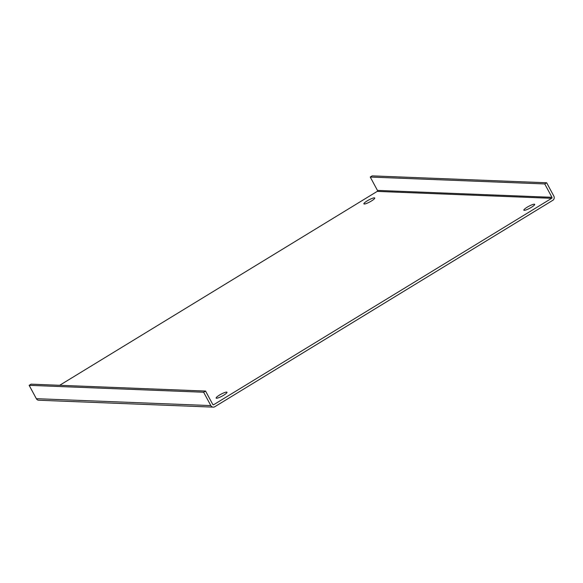 <?xml version="1.0" encoding="UTF-8"?>
<svg xmlns="http://www.w3.org/2000/svg" width="583" height="583" viewBox="0 0 583 583"><rect width="100%" height="100%" fill="white"/><g stroke="black" fill="none" stroke-linecap="round" stroke-linejoin="round"><path stroke-width="0.87" d="M531.346 207.344A6.165 1.108 151.7 0 1 523.84 210.186A6.165 1.108 151.7 0 1 527.192 207.184A6.165 1.108 151.7 0 1 534.698 204.341A6.165 1.108 151.7 0 1 531.346 207.344M371.393 201.018A6.165 1.108 151.7 0 1 363.887 203.861A6.165 1.108 151.7 0 1 367.239 200.851A6.165 1.108 151.7 0 1 374.745 198.016A6.165 1.108 151.7 0 1 371.393 201.018M223.646 395.245A6.165 1.108 151.7 0 1 216.133 398.087A6.165 1.108 151.7 0 1 219.492 395.077A6.165 1.108 151.7 0 1 226.998 392.235A6.165 1.108 151.7 0 1 223.646 395.245M212.963 404.66L213.706 404.689L551.671 198.307L377.179 191.406L59.67 385.29M213.24 407.131L38.74 400.23A3.083 2.9 -87.7 0 1 36.343 398.685L29.15 385.327L31.067 384.161L205.559 391.062L203.642 392.235L210.835 405.586A3.083 2.9 92.3 0 0 214.799 406.723L552.764 200.341A3.083 2.9 92.3 0 0 553.85 196.128L546.657 182.77L544.741 183.944L551.933 197.302A0.743 0.7 -87.7 0 1 551.671 198.307M377.179 191.406A0.743 0.7 92.3 0 0 377.441 190.401L370.249 177.043L372.165 175.869L546.657 182.77M213.706 404.689A0.743 0.7 -87.7 0 1 212.751 404.42L205.559 391.062M544.741 183.944L370.249 177.043M203.642 392.235L29.15 385.327M377.441 190.401L551.933 197.302M36.343 398.685L210.835 405.586"/></g></svg>
